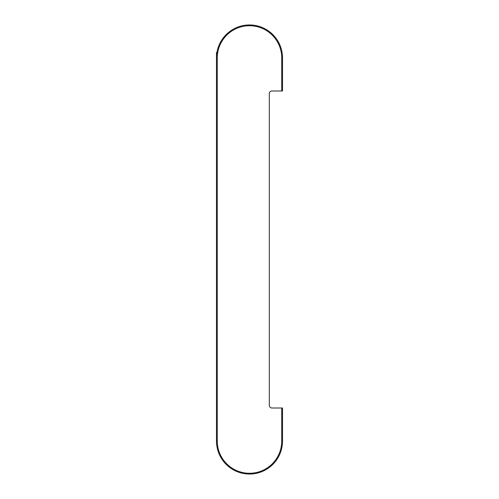 <?xml version="1.0" encoding="UTF-8"?>
<svg xmlns="http://www.w3.org/2000/svg" width="499" height="499" viewBox="0 0 499 499"><rect width="100%" height="100%" fill="white"/><g stroke="black" fill="none" stroke-linecap="round" stroke-linejoin="round"><path stroke-width="0.75" d="M281.729 408.007L281.729 441.029L282.521 441.029L282.521 408.007L271.955 408.007A2.645 2.645 0 0 1 269.31 405.369L269.31 93.637A2.645 2.645 0 0 1 271.955 90.993L282.521 90.993L282.521 57.971A33.021 33.021 0 0 0 282.503 56.88M281.729 441.029A32.229 32.229 0 0 1 248.97 473.258A32.229 32.229 0 0 1 217.271 441.029L216.479 441.029A33.021 33.021 0 0 0 248.957 474.05A33.021 33.021 0 0 0 282.521 441.029A33.021 33.021 0 0 1 248.957 474.05A33.021 33.021 0 0 1 216.479 441.029L216.479 57.971A33.021 33.021 0 0 1 249.887 24.95A33.021 33.021 0 0 1 282.521 57.971L281.729 57.971L281.729 90.993M249.5 24.95A33.021 33.021 0 0 1 282.521 57.971A33.021 33.021 0 0 0 249.887 24.95A33.021 33.021 0 0 0 216.479 57.971L216.504 56.649M216.578 55.401L216.622 54.89M216.516 56.35L216.566 55.564M216.603 55.102L216.903 52.694M216.479 57.971L216.479 57.504L216.479 57.971L217.271 57.971L217.271 441.029M216.884 52.8L216.797 52.37L216.479 52.688L216.479 63.254M217.271 57.971A32.229 32.229 0 0 1 249.874 25.742A32.229 32.229 0 0 1 281.729 57.971M217.046 52.775L216.816 52.383"/></g></svg>
